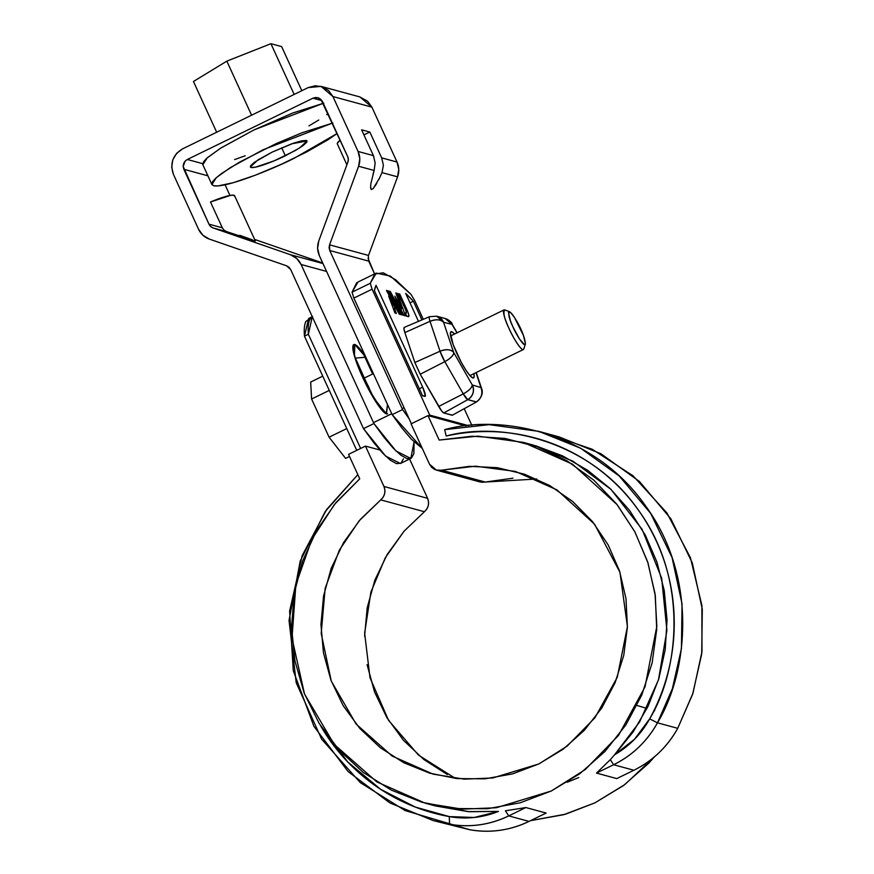 <?xml version="1.0" encoding="UTF-8"?>
<svg xmlns="http://www.w3.org/2000/svg" width="874" height="874" viewBox="0 0 874 874"><rect width="100%" height="100%" fill="white"/><g stroke="black" fill="none" stroke-linecap="round" stroke-linejoin="round"><path stroke-width="1.31" d="M637.277 705.547L647 708.453L637.277 705.547M310.827 317.939L305.9 321.435C304.403 324.473 303.923 329.4 304.458 336.195L356.734 450.361L304.458 336.195L308.369 334.283L360.645 448.46L308.369 334.283L304.458 336.195L308.664 318.464L312.564 316.563M312.269 316.716L309.811 319.523C308.303 322.572 307.823 327.488 308.369 334.283L312.269 316.716M654.681 710.693L654.003 710.496M427.976 415.62L466.017 425.955L427.976 415.62L439.174 440.07L477.936 436.148L523.253 442.375L572.459 464.16L617.175 504.713L634.743 531.6L647.623 561.742L655.052 593.817L656.833 626.308L645.001 686.92L618.475 735.46L585.219 769.59L551.265 791.014L496.246 807.751L462.259 809.149L425.223 803.173L376.869 781.924L334.218 744.429L304.534 694.054L292.003 638.14L295.86 584.761L311.799 539.476L334.524 504.331L359.749 478.821L348.551 454.36L365.474 446.101L379.851 450.001L365.474 446.101L348.551 454.36L359.749 478.821L335.966 502.583L316.716 530.278L302.612 561.01L294.145 593.763L291.566 627.466L294.975 661.017L304.25 693.311L319.097 723.301L339.025 749.99L363.376 772.518L391.366 790.14L422.066 802.288L454.469 808.548L487.528 808.723L520.15 802.813L551.265 791.014L579.855 773.687L604.994 751.432L625.85 724.961L641.735 695.136L652.135 662.951L656.713 629.444L655.314 595.718L647.984 562.878L634.961 532.004L616.683 504.101L593.73 480.077L566.865 460.74L536.975 446.701L505.019 438.431L472.058 436.202L439.174 440.07L427.976 415.62L411.053 423.868L427.976 415.62M435.023 805.839L469.447 811.717L498.431 811.411A92.568 90.306 105.2 0 1 449.302 816.589L449.531 824.237L469.797 829.743A99.92 97.473 105.2 0 0 528.999 821.407L546.13 813.049L525.864 807.543L546.13 813.049L528.999 821.407L508.734 815.901C489.768 824.958 470.037 827.733 449.531 824.237A99.92 97.473 -74.8 0 0 508.734 815.901L505.412 810.81L525.864 807.543L508.734 815.901L505.412 810.81L525.864 807.543L508.734 815.901L528.999 821.407C510.034 830.464 490.303 833.239 469.797 829.743L433.056 820.533L389.859 802.922L348.147 771.611L313.93 726.36L293.26 670.631L289.611 611.166L302.196 555.569L326.756 509.334L357.837 474.637L325.237 511.519L300.208 561.064L289.043 620.409L296.199 682.703L321.599 739.12L360.296 782.623L405.055 810.537L469.797 829.743L443.271 823.013M538.799 431.363L559.065 436.869L600.853 453.704L639.462 481.476L670.948 518.938L692.306 562.943L702.303 609.331L701.702 654.069L692.634 694.229L677.721 728.326L657.466 722.82L649.655 718.865L657.466 722.82C688.297 672.182 698.053 576.753 645.056 505.205C593.905 432.237 501.348 413.686 444.648 429.658L489.069 424.655L538.799 431.363L580.587 448.198L619.196 475.969L650.693 513.431L672.04 557.448L682.037 603.825L681.436 648.563L672.368 688.723L657.466 722.82L677.721 728.326C667.321 746.899 652.714 760.872 633.89 770.245L616.76 778.592L596.505 773.086L610.314 759.648L613.624 764.739L633.89 770.245L613.624 764.739A99.92 97.473 -74.8 0 0 657.466 722.82C647.066 741.392 632.448 755.365 613.624 764.739L596.505 773.086L610.314 759.648L613.624 764.739L596.505 773.086L616.76 778.592L633.89 770.245A99.92 97.473 105.2 0 0 677.721 728.326L692.962 693.213L701.975 651.687L701.888 605.431L690.438 557.71L666.949 513.005L633.038 475.795L592.211 449.258L548.85 434.4M649.655 718.865A92.568 90.306 105.2 0 1 614.575 754.765L610.314 759.648L614.575 754.765L634.524 739.273L649.655 718.865C658.625 702.543 665.169 685.292 669.298 667.113C673.428 648.923 674.968 630.547 673.93 611.975C672.882 593.402 669.287 575.398 663.158 557.94C657.019 540.493 648.595 524.313 637.867 509.4C627.139 494.487 614.553 481.454 600.099 470.288C585.656 459.123 569.935 450.296 552.936 443.784C535.948 437.284 518.369 433.373 500.212 432.051C482.055 430.729 464.05 432.051 446.188 436.028C501.042 421.104 589.786 439.862 638.381 510.121C688.745 579.036 679.185 670.271 649.655 718.865M481.618 482.273L485.234 482.055L441.589 470.201L485.234 482.055L480.055 481.978L436.41 470.114L429.538 464.247L431.592 467.262L434.509 469.393L437.983 470.42L441.589 470.201L436.41 470.114M424.403 511.727L380.758 499.873L383.216 497.131L384.658 493.712L384.91 490.03L383.959 486.468C385.904 491.658 384.833 496.115 380.758 499.873L360.263 519.527L343.548 542.623L331.18 568.384L323.566 595.948L320.955 624.397L323.446 652.802L330.94 680.201L343.198 705.7L359.815 728.435L380.245 747.663L403.788 762.74L429.669 773.162L457.036 778.592L484.972 778.832L512.557 773.894L538.865 763.931L563.031 749.28L584.236 730.424L601.793 707.984L615.11 682.714L623.741 655.456L627.401 627.106L625.981 598.614L619.502 570.93L608.206 544.961L592.463 521.581L572.776 501.567L549.822 485.583L524.356 474.156L497.219 467.666L469.327 466.334L441.589 470.201L475.423 466.181L515.365 471.403L556.924 489.866L594.549 524.192L619.961 572.317L627.423 626.571L617.273 677.263L594.965 717.718L567.171 746.112L538.865 763.931L492.772 777.969L464.247 779.149L433.111 774.146L392.186 756.086L356.133 724.098L331.279 681.097L321.195 633.486L325.161 588.268L339.32 550.183L359.083 520.904L380.758 499.873L424.403 511.727L426.862 508.985L428.304 505.576L428.555 501.884L427.604 498.333C429.549 503.511 428.478 507.98 424.403 511.727L404.094 531.163L385.292 557.754L370.893 592.091L364.633 633.169L369.997 677.711L388.515 720.285L418.493 755.114L455.387 778.406M512.972 478.187L485.234 482.055L536.734 478.996M578.774 777.554L567.106 782.296M383.959 486.468L427.604 498.333L409.6 459.014L427.604 498.333L383.959 486.468L365.474 446.101L383.959 486.468M425.223 803.173L435.35 805.926L467.994 811.607L498.431 811.411L474.178 817.485L449.302 816.589C431.385 813.377 414.32 807.652 398.085 799.393C381.851 791.145 367.113 780.711 353.883 768.082C340.642 755.464 329.443 741.163 320.277 725.191M433.056 820.533L449.531 824.237L449.302 816.589L415.336 807.095L380.54 789.244L347.688 761.899L320.299 725.234M444.648 429.658L446.188 436.028M535.445 445.696L562.55 455.857L587.678 470.288L610.216 488.632L629.575 510.416L645.285 535.106L656.942 562.069L664.251 590.627L667.037 620.059L665.223 649.633L658.854 678.606L648.093 706.236L633.213 731.833L614.575 754.765L639.615 721.913L658.483 679.819L666.917 630.438L661.673 578.271L642.128 529.393L610.959 489.353L573.027 461.221L533.391 445.128L523.253 442.375M530.573 820.642L565.686 814.142L594.91 802.867L624.757 784.612L654.517 756.764L648.639 763.286L623.501 785.551L594.91 802.867L563.785 814.677L530.573 820.642M447.422 774.593L423.879 759.528L403.46 740.3L386.843 717.554L374.585 692.066L367.08 664.655M364.6 636.261L367.2 607.801L374.815 580.238L387.193 554.487L403.908 531.392M411.053 423.868L429.538 464.247L411.053 423.868M368.325 256.016L368.719 261.118L374.585 273.923L368.052 258.3M373.843 156.632L373.417 155.627L358.067 151.453A19.097 18.638 105.2 0 1 358.591 166.246L329.553 244.84L358.591 166.246L359.793 158.784L358.067 151.453L332.928 96.555L328.624 90.601L322.408 86.81L315.208 85.761L308.129 87.619L182.48 148.908L176.603 153.376L172.812 159.778L171.697 167.142L173.423 174.352L198.562 229.261L202.943 235.281L209.301 239.072L286.563 265.805L288.999 267.258L290.692 269.585L363.508 428.621L373.919 423.54L301.104 264.494L296.723 258.475L290.365 254.684L213.103 227.95L210.667 226.497L208.973 224.17L183.179 166.497L185.059 161.198L187.32 159.483L312.968 98.194L315.689 97.484L318.464 97.888L320.856 99.341L347.644 156.533L348.311 159.352L347.852 162.225L318.813 240.809L317.612 248.282L319.338 255.612L392.153 414.647L402.564 409.567L329.749 250.532L329.083 247.713L329.553 244.84L368.511 255.427L397.561 176.843L398.762 169.37L397.025 162.04L371.898 107.141L367.593 101.187L359.717 96.894M362.939 352.877L372.619 374.006L362.939 352.877M322.714 262.987L254.607 239.41L322.714 262.987M229.938 195.437L225.077 184.807L229.938 195.437M376.792 183.398L373.198 188.576L371.439 189.505L370.62 187.877L370.827 183.868L374.127 170.474L358.591 166.246L374.127 170.474L375.154 162.979L373.417 155.627L361.596 129.811L369.855 132.061L381.676 157.866L397.025 162.04L371.898 107.141L332.928 96.555L358.067 151.453L373.417 155.627L361.596 129.811L369.855 132.061L381.676 157.866L397.025 162.04A19.097 18.638 -74.8 0 1 397.561 176.843L382.014 172.615L397.561 176.843L368.511 255.427L329.553 244.84L329.749 250.532L368.719 261.118L329.749 250.532L402.564 409.567L392.153 414.647L422.295 448.438L411.392 439.218L402.313 428.544L392.153 414.647L319.338 255.612C317.218 250.772 317.043 245.845 318.813 240.809L347.852 162.225A7.342 7.167 105.2 0 0 347.644 156.533L322.506 101.635L317.928 97.713L312.968 98.194L321.96 100.641L312.968 98.194L187.32 159.483L202.713 163.667L187.32 159.483C183.584 161.821 182.426 165.077 183.835 169.272L208.973 224.17L222.324 227.797L210.503 201.992L222.324 227.797L224.094 230.168L226.661 231.632L213.103 227.95A7.342 7.167 105.2 0 1 208.973 224.17L222.324 227.797M403.449 458.817L400.98 463.165L396.61 463.668L390.47 460.303L382.746 453.191L373.668 442.517L363.508 428.621L290.692 269.585L286.563 265.805L209.301 239.072A19.097 18.638 105.2 0 1 198.562 229.261L173.423 174.352C169.753 163.46 172.768 154.982 182.48 148.908L308.129 87.619L321.009 86.373L332.928 96.555L371.898 107.141L359.979 96.959L321.009 86.373M379.906 177.346L373.198 188.576L371.439 189.505L370.849 188.882M382.014 172.615L383.391 165.23L381.676 157.866L383.391 165.23L382.014 172.615L378.77 179.694M337.375 144.013A31.224 4.457 155.4 0 1 340.172 140.201L337.331 143.314M371.439 189.505L370.576 187.233M372.979 174.297L374.127 170.474M363.879 134.793A19.468 2.775 155.4 0 0 369.855 132.061M402.564 409.567L409.087 418.69L402.564 409.567M207.903 175.816L183.835 169.272L207.903 175.816M226.661 231.632L254.815 240.929L213.103 227.95L290.365 254.684L322.965 263.544L290.365 254.684C295.248 256.475 298.832 259.742 301.104 264.494L373.919 423.54L384.079 437.437L393.158 448.111L400.882 455.223L407.022 458.588L411.392 458.085L413.872 453.737L414.068 441.938L410.824 458.424L396.02 451.006L373.919 423.54L363.508 428.621L385.609 456.086L400.412 463.504L410.824 458.424M239.804 235.314L252.291 239.804M234.625 196.355L233.893 195.241L230.758 195.306L210.503 201.992A31.224 4.457 155.4 0 1 234.571 195.656M326.57 271.421L301.104 264.494L326.57 271.421M382.255 410.463L376.148 402.215L362.513 377.022L357.062 363.912L353.675 353.129L352.888 346.322L354.811 344.531L359.148 348.027L365.845 357.193L354.811 344.531L353.129 345.35L354.811 344.531A38.576 6.446 -116 0 1 365.845 357.193L387.521 404.542L386.494 413.926L374.859 400.194L356.068 361.137L352.888 348.595L353.795 344.575L357.51 346.322L365.845 357.193L355.073 358.132L374.17 399.079L386.592 413.959A38.576 6.446 -116 0 1 362.513 377.022A38.576 6.446 -116 0 1 354.811 344.531L365.845 357.193L357.51 346.322L353.795 344.575L354.811 344.531A38.576 6.446 -116 0 1 365.845 357.193A38.576 6.446 -116 0 0 354.811 344.531L354.418 355.926L372.717 396.665L386.199 413.817L387.521 404.542M364.36 378.038L358.067 366.567A38.576 6.446 -116 0 1 364.36 378.038L358.078 366.577A38.576 6.446 -116 0 1 364.36 378.038L358.078 366.577A38.576 6.446 -116 0 1 364.36 378.038A38.576 6.446 -116 0 0 358.078 366.577L368.467 386.548L358.078 366.577L372.914 396.993L368.467 386.548L358.078 366.577L372.914 396.993L368.467 386.548L372.914 396.993L358.078 366.577M387.608 413.915L381.621 409.731L367.047 386.352L354.21 355.215L353.795 344.575L354.21 355.215L367.047 386.352L381.621 409.731L387.608 413.915M216.676 132.225L193.449 81.49L226.836 61.136L193.449 81.49L216.676 132.225M251.581 115.193L226.836 61.136L270.929 43.7L226.836 61.136L251.581 115.193M294.156 94.436L270.929 43.7L281.636 46.606L270.929 43.7L294.156 94.436M301.814 90.699L281.636 46.606L301.814 90.699M202.735 164.454L203.522 161.854L206.843 158.183L220.499 148.252L254.039 129.898L292.845 112.965L323.817 103.176M328.023 113.686L326.69 114.669M318.759 120.011L308.948 125.889M245.19 155.769L234.614 159.581M332.896 123.005L301.923 132.804L276.129 143.62L239.4 162.203L221.657 173.423L215.922 178.023L212.601 181.683L211.814 184.283L213.606 185.725L217.899 185.944L233.238 182.721L255.503 175.128L281.297 164.312L306.698 151.923L327.837 139.851L337.113 133.514L294.298 158.205C275.878 167.666 226.027 188.423 213.606 185.725L211.912 184.556L216.37 177.608L230.146 167.732L263.129 149.738L332.349 123.125M323.271 103.285L254.039 129.898L221.067 147.892L207.291 157.779L202.834 164.716L211.912 184.556M251.046 167.469L255.678 167.131L274.239 160.794L295.423 150.47L302.961 145.696L306.807 142.189L306.381 140.474L301.738 140.812L293.588 143.15L272.087 152.163L254.465 162.236L250.609 165.743L251.046 167.469L250.325 166.967L258.07 159.822L272.087 152.163L291.796 143.784L307.102 140.965L299.345 148.121L285.339 155.769C277.506 159.789 256.322 168.616 251.046 167.469M281.679 147.782L285.339 155.769L281.679 147.782M425.168 396.403L422.535 395.78L374.389 290.616L376.071 285.35L422.666 387.138L425.419 395.9L422.535 395.78L374.389 290.616A258.617 43.23 -116 0 1 376.071 285.35L422.666 387.138L419.323 388.766L422.666 387.138C425.256 393.071 425.999 396.173 424.873 396.414M376.235 273.114L370.27 283.296L352.047 292.189L358.012 282.007L376.235 273.114L390.372 276.064L410.988 294.363L414.811 300.798L423.289 319.316L414.811 300.798L410.988 294.363L395.496 279.658L383.293 272.808L374.793 274.032L370.27 283.296L372.106 289.196L429.746 415.106L468.606 425.671L429.746 415.106L372.106 289.196L353.872 298.089L352.047 292.189L356.559 282.925L358.132 281.941M471.84 425.365L464.236 408.77L471.84 425.365M399.254 314.17L386.461 290.441L387.87 290.823L400.663 314.553L399.254 314.17L400.663 314.553L387.87 290.823L386.909 291.293L387.87 290.823L386.461 290.441L399.254 314.17M397.583 303.398L394.895 296.188L401.647 308.719L395.791 292.976L397.2 293.358L405.58 315.896L404.094 315.492L397.583 303.398L404.094 315.492L405.58 315.896L397.2 293.358L396.13 293.882L397.2 293.358L395.791 292.976L401.647 308.719L400.696 309.178L401.647 308.719L394.895 296.188L397.583 303.398M399.746 294.057L408.016 312.379L408.945 316.29L406.596 316.169L405.383 312.892L406.432 312.892L405.809 310.204L398.315 293.664L399.746 294.057L398.719 294.549L399.746 294.057L398.315 293.664L405.809 310.204L406.432 312.892L405.591 313.449L406.29 313.1L405.383 312.892L406.596 316.169L408.508 316.694C409.382 316.497 408.813 314.094 406.803 309.472L405.733 309.986L406.803 309.472L399.746 294.057M418.482 321.359L405.689 293.402L413.358 301.202L421.913 319.906L413.358 301.202L410.004 302.841L413.358 301.202A258.617 43.23 -116 0 0 405.689 293.402L418.482 321.359M452.645 415.205L443.763 412.965L441.665 411.02L420.23 374.236L414.866 362.513L404.87 332.59L403.908 328.569L404.575 327.379C403.602 327.258 403.701 328.995 404.87 332.59L430.03 321.315C429.003 318.125 428.916 316.574 429.779 316.694L429.287 316.891M403.078 315.208L401.669 314.826L388.875 291.097L390.285 291.479L403.078 315.208L390.285 291.479L389.334 291.949L390.285 291.479L388.875 291.097L401.669 314.826L403.078 315.208M394.961 313.012L388.679 296.111L395.31 308.424L394.436 308.183L396.37 313.395L394.961 313.012L396.37 313.395L394.436 308.183L393.366 308.708L395.31 308.424L388.679 296.111L394.961 313.012M445.194 318.518A11.023 10.75 105.2 0 1 452.022 324.374L452.24 324.658A11.023 4.009 -29.8 0 0 452.011 323.904L456.949 332.874L452.022 324.374L443.577 322.298L453.573 352.233L472.266 384.964L480.94 387.543L476.013 372.619L480.94 387.543A11.023 10.75 105.2 0 1 476.221 401.953A11.57 1.934 64 0 0 476.548 401.931L467.765 399.658L463.253 393.879L438.682 406.454L463.253 393.879A11.57 1.934 64 0 0 467.765 399.658L476.221 401.953C481.454 398.358 483.027 393.551 480.94 387.543L472.266 384.964A11.023 4.009 150.2 0 1 463.253 393.879L444.8 361.65L440.026 351.239L414.866 362.513L440.026 351.239L430.03 321.315L404.87 332.59L414.866 362.513L420.23 374.236L444.8 361.65L420.23 374.236L438.682 406.454C440.955 410.354 442.648 412.528 443.763 412.965L467.765 399.658C472.987 396.064 474.56 391.257 472.484 385.237A11.023 10.75 -74.8 0 1 467.765 399.658L443.763 412.965L452.219 415.27L476.538 401.931C485.463 394.906 481.192 387.51 481.618 388.58L480.929 387.313A11.023 6.741 161.5 0 1 481.64 388.668M472.845 377.95L469.95 375.623L465.886 370.128L461.264 362.295L453.158 344.585L450.372 332.863L451.661 331.672L454.578 334.032A25.717 4.294 -116 0 0 451.104 331.65A25.717 4.294 -116 0 0 456.796 353.325A25.717 4.294 -116 0 0 472.845 377.95L474.123 376.76L473.905 373.646A25.717 4.294 -116 0 1 473.402 377.972M429.746 415.106L428.446 415.74L429.746 415.106M411.523 423.999L353.872 298.089L372.106 289.196L370.27 283.296L352.047 292.189L353.872 298.089L411.381 423.704M404.247 327.389L429.484 316.694A11.57 1.934 64 0 0 430.03 321.315L440.026 351.239C446.024 348.977 450.536 349.305 453.573 352.233L443.577 322.298L452.022 324.374L445.15 318.507C449.826 320.703 452.12 322.517 452.044 323.948L457.113 332.797M444.8 361.65L463.253 393.879C468.857 390.754 471.862 387.783 472.266 384.964L453.573 352.233A11.023 6.741 161.5 0 0 440.026 351.239A11.57 1.934 64 0 0 444.8 361.65A11.023 4.009 -29.8 0 0 453.803 352.735C453.398 355.554 450.394 358.526 444.8 361.65M445.15 318.507L436.683 316.202L443.566 322.08A11.023 10.75 -74.8 0 0 436.738 316.224M430.03 321.315A11.023 6.741 -18.5 0 1 443.577 322.298C440.54 319.381 436.028 319.054 430.03 321.315M346.76 428.577L329.083 437.197L311.603 399.025L329.083 437.197L345.612 458.402L349.524 456.49L345.612 458.402L329.083 437.197L346.76 428.577M329.279 390.405L311.603 399.025L329.279 390.405M322.757 376.148L310.663 382.047L311.603 399.025L310.663 382.047L322.757 376.148M523.242 349.567A22.036 3.682 -116 0 1 509.007 328.449A22.036 3.682 -116 0 1 504.123 309.877M513.038 327.073L510.438 320.834L508.46 312.455L509.367 311.603L511.443 313.263L514.338 317.196L523.439 335.441L525.427 343.81L524.509 344.662L519.538 339.068L513.038 327.073C509.16 319.021 507.969 313.875 509.476 311.636C516.84 318.3 525.372 336.61 525.34 344.17C524.072 347.71 515.234 332.557 513.038 327.073M525.34 344.17L523.766 348.966C522.237 353.216 511.64 335.037 509.007 328.449C504.353 318.792 502.921 312.608 504.724 309.92L509.476 311.636M372.914 396.993L368.467 386.548M346.891 164.804L337.342 143.937M234.614 195.743L255.35 241.038M476.243 372.51L481.618 388.58M436.683 316.202L429.484 316.694M373.504 422.623L391.727 413.73M402.149 408.65L404.061 407.71M469.928 375.591L523.351 349.534M504.025 309.909L450.602 335.966M373.373 373.635L363.234 378.584"/></g></svg>
